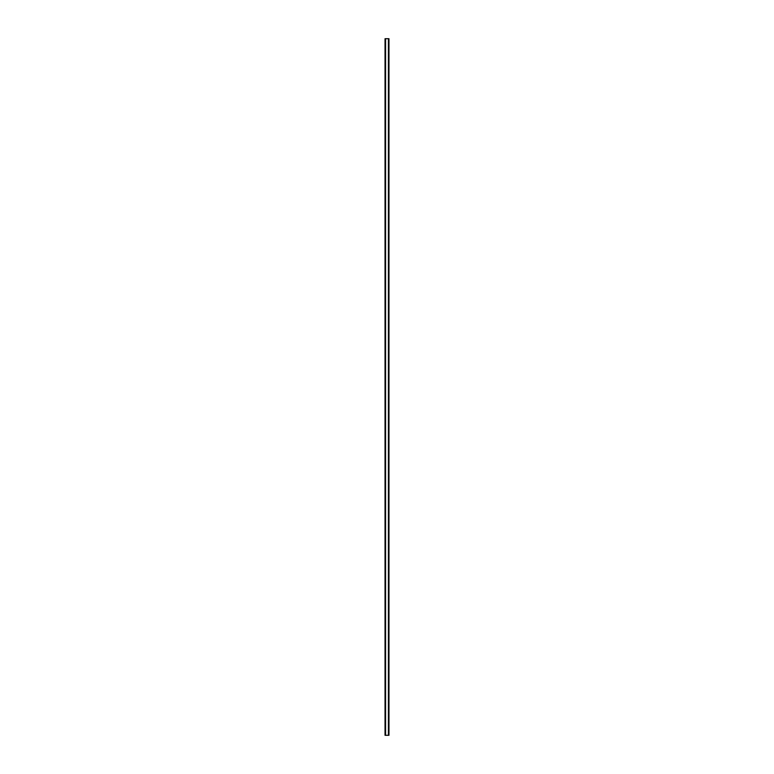 <?xml version="1.0" encoding="UTF-8"?>
<svg xmlns="http://www.w3.org/2000/svg" width="774" height="774" viewBox="0 0 774 774"><rect width="100%" height="100%" fill="white"/><g stroke="black" fill="none" stroke-linecap="round" stroke-linejoin="round"><path stroke-width="1.16" d="M388.935 38.7L385.036 38.7L385.036 735.3L388.964 735.3L388.964 38.7L388.935 735.3M385.452 38.7L385.452 735.3M385.5 38.7L385.5 735.3M385.578 38.7L385.578 735.3M388.422 38.7L388.422 735.3M388.5 38.7L388.5 735.3M388.548 38.7L388.548 735.3M385.065 38.7L385.065 735.3M385.094 38.7L385.094 735.3M385.142 38.7L385.142 735.3M388.858 38.7L388.858 735.3M388.906 38.7L388.906 735.3"/></g></svg>

